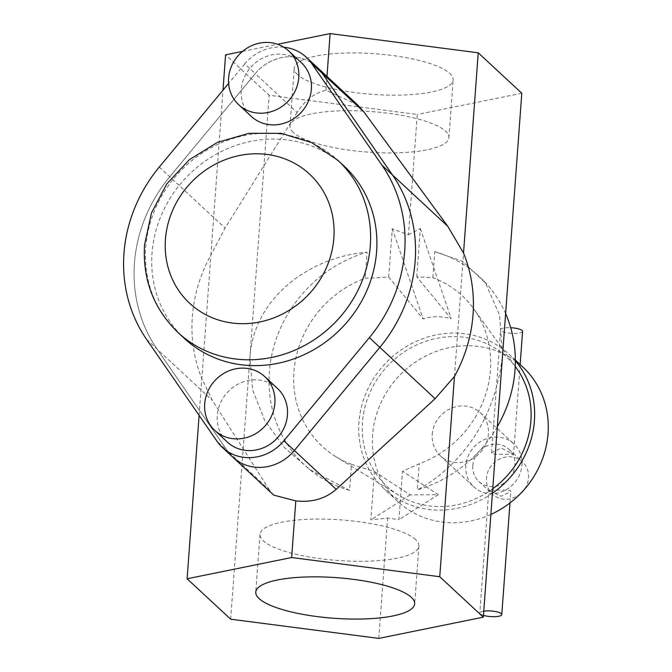 <?xml version="1.0" encoding="UTF-8"?>
<svg xmlns="http://www.w3.org/2000/svg" width="672" height="672" viewBox="0 0 672 672"><rect width="100%" height="100%" fill="white"/><g stroke="black" fill="none" stroke-linecap="round" stroke-linejoin="round"><path stroke-width="0.5" stroke-dasharray="3.36 2.52" d="M277.334 388.282A36.716 33.818 -47.1 0 0 240.164 383.099A36.716 33.818 -47.1 0 0 217.266 415.472A36.716 33.818 -47.1 0 0 227.38 442.1M301.249 62.588A36.716 33.818 -47.1 0 0 264.079 57.414A36.716 33.818 -47.1 0 0 241.181 89.788A36.716 33.818 -47.1 0 0 251.303 116.416M344.232 166.228A117.482 108.209 -47.1 0 0 225.305 149.646A117.482 108.209 -47.1 0 0 152.032 253.252A117.482 108.209 -47.1 0 0 184.397 338.461M283.811 47.225A44.058 40.58 -47.1 0 0 244.768 63.916L255.242 73.643A44.058 40.58 -47.1 0 1 316.722 66.94A44.058 40.58 -47.1 0 0 255.242 73.643L169.764 176.778A146.857 135.257 -47.1 0 0 134.442 263.206A146.857 135.257 -47.1 0 0 157.105 349.163L227.531 451.046A44.058 40.58 -47.1 0 0 232.873 457.212A44.058 40.58 -47.1 0 1 227.531 451.046L269.38 489.88L273.722 495.121M244.768 63.916L228.614 83.404M297.553 74.651A79.666 20.353 4.2 0 1 294.235 68.2A79.666 20.353 4.2 0 1 362.939 53.088A79.666 20.353 4.2 0 1 449.837 73.424A79.666 20.353 4.2 0 1 453.146 79.867A79.666 20.353 4.2 0 1 384.451 94.987A79.666 20.353 4.2 0 1 297.553 74.651M293.303 132.426A79.666 20.353 4.2 0 1 289.993 125.975A79.666 20.353 4.2 0 1 358.697 110.855A79.666 20.353 4.2 0 1 445.595 131.191A79.666 20.353 4.2 0 1 448.904 137.642A79.666 20.353 4.2 0 1 380.209 152.762A79.666 20.353 4.2 0 1 293.303 132.426M415.607 539.574A79.666 20.353 -175.8 0 0 328.709 519.238A79.666 20.353 -175.8 0 0 260.005 534.358A79.666 20.353 -175.8 0 0 263.315 540.809A79.666 20.353 -175.8 0 0 350.213 561.145A79.666 20.353 -175.8 0 0 418.916 546.025A79.666 20.353 -175.8 0 0 415.607 539.574M483.462 615.376A11.012 2.814 4.2 0 1 480.27 613.872A11.012 2.814 4.2 0 1 479.816 612.973A11.012 2.814 4.2 0 1 483.773 611.134M489.317 490.661L501.119 496.255L510.812 491.66L510.376 490.493C506.772 489.854 484.352 490.039 489.317 490.661L488.838 490.048L479.816 612.973M513.072 453.701C518.053 454.322 495.617 454.507 492.022 453.869L491.585 452.701L501.262 448.106L513.551 454.314L520.145 364.543M522.581 331.388A11.012 2.814 4.2 0 1 513.08 333.472A11.012 2.814 4.2 0 1 501.068 330.666A11.012 2.814 4.2 0 1 500.615 329.767A11.012 2.814 4.2 0 1 510.703 327.709M472.802 465.545A22.025 20.286 132.9 0 1 486.545 446.116A22.025 20.286 132.9 0 1 508.847 449.224A22.025 20.286 132.9 0 1 514.912 465.2A22.025 20.286 132.9 0 1 501.178 484.63A22.025 20.286 132.9 0 1 478.876 481.522A22.025 20.286 132.9 0 1 472.802 465.545M520.556 493.567A22.025 20.286 132.9 0 1 492.5 494.164A22.025 20.286 132.9 0 1 486.436 478.187A22.025 20.286 132.9 0 1 500.17 458.758A22.025 20.286 132.9 0 1 522.472 461.874A22.025 20.286 132.9 0 1 528.536 477.851A22.025 20.286 132.9 0 1 523.967 489.888M432.247 434.473A29.375 27.048 132.9 0 1 450.568 408.568A29.375 27.048 132.9 0 1 480.295 412.717A29.375 27.048 132.9 0 1 488.393 434.02A29.375 27.048 132.9 0 1 470.072 459.917A29.375 27.048 132.9 0 1 440.336 455.776A29.375 27.048 132.9 0 1 432.247 434.473M521.934 465.142A29.375 27.048 -47.1 0 0 513.836 443.839A29.375 27.048 -47.1 0 0 484.109 439.698A29.375 27.048 -47.1 0 0 465.788 465.595A29.375 27.048 -47.1 0 0 473.878 486.898A29.375 27.048 -47.1 0 0 503.614 491.047A29.375 27.048 -47.1 0 0 521.934 465.142M490.871 514.441A91.787 84.538 132.9 0 1 397.883 501.522A91.787 84.538 132.9 0 1 372.599 434.952A91.787 84.538 132.9 0 1 429.836 354.01A91.787 84.538 132.9 0 1 522.757 366.971M492.433 493.181A91.787 84.538 132.9 0 1 384.258 488.88A91.787 84.538 132.9 0 1 358.966 422.31A91.787 84.538 132.9 0 1 416.212 341.368A91.787 84.538 132.9 0 1 509.132 354.32A91.787 84.538 132.9 0 1 515.34 360.788M492.752 488.779A88.116 81.152 132.9 0 1 398.572 495.146A88.116 81.152 132.9 0 1 362.477 422.276A88.116 81.152 132.9 0 1 424.788 341.62A88.116 81.152 132.9 0 1 516.449 368.13M351.506 464.344A102.799 94.685 132.9 0 1 336.05 456.826A102.799 94.685 132.9 0 1 293.941 371.809A102.799 94.685 132.9 0 1 365.173 278.233L388.71 277.091L423.167 318.94C431.567 316.058 440.924 315.983 451.24 318.713L416.783 276.864L432.869 277.687A102.799 94.685 132.9 0 1 473.575 308.641A102.799 94.685 132.9 0 1 490.442 370.23A102.799 94.685 132.9 0 1 419.202 463.798L402.503 471.282L398.95 519.649L387.626 518.036L370.877 519.876L374.43 471.509L351.506 464.344L349.591 490.392L310.296 469.921L284.76 447.896L264.827 420.781L252.655 389.945L249.917 357.235C253.974 297.226 310.405 256.763 367.088 252.185L365.173 278.233M497.314 426.686A128.495 118.348 132.9 0 1 467.989 462.101A128.495 118.348 132.9 0 1 417.295 489.846L419.202 463.798M432.869 277.687L434.784 251.639L462.722 261.4L485.545 283.097L499.531 315L502.564 355.194C497.524 398.941 480.875 434.994 452.617 463.352C441.395 474.592 429.618 483.42 417.295 489.846M357.571 104.849L325.962 90.241C314.622 92.879 304.996 100.296 297.1 112.476L255.242 73.643L169.764 176.778A146.857 135.257 -47.1 0 0 134.442 263.206A146.857 135.257 -47.1 0 0 157.105 349.163L227.531 451.046L217.048 441.319M199.114 415.363L201.818 378.521A146.857 135.257 132.9 0 1 192.31 316.915A146.857 135.257 132.9 0 1 210.882 255.074L222.986 90.191M297.1 112.476L225.061 228.094L210.882 255.074L201.818 378.521L212.402 400.478L269.38 489.88M378.79 638.4L387.626 518.036M388.71 277.091L392.263 228.732L408.425 234.83L417.262 114.467L269.153 95.273L225.582 54.835M230.681 619.198L269.153 95.273M325.962 90.241L326.978 76.448M242.525 51.391L277.595 44.268M408.425 234.83L420.336 228.505L416.783 276.864M521.8 93.232L417.262 114.467M454.457 376.488L463.529 253.042M349.591 490.392A128.495 118.348 132.9 0 1 309.07 468.98A128.495 118.348 132.9 0 1 273.428 348.121A128.495 118.348 132.9 0 1 367.088 252.185M434.784 251.639A128.495 118.348 132.9 0 1 483.68 280.82A128.495 118.348 132.9 0 1 505.621 313.589M374.43 471.509L410.248 494.886L438.32 494.659L402.503 471.282M392.263 228.732L423.167 318.94M420.336 228.505L451.24 318.713M438.32 494.659L398.95 519.649M410.248 494.886L370.877 519.876M178.105 332.623A117.482 108.209 132.9 0 1 145.74 247.414A117.482 108.209 132.9 0 1 219.013 143.808A117.482 108.209 132.9 0 1 337.94 160.398M146.622 339.436L212.402 400.478M159.281 167.051L225.061 228.094M289.993 125.975L294.235 68.2M260.005 534.358L255.763 592.133M509.981 502.958L510.812 491.66M508.847 449.224L522.472 461.874M480.295 412.717L513.836 443.839M515.34 360.083L509.132 354.32M515.214 366.416L473.575 308.641M309.07 468.98L310.296 469.921M483.68 280.82L485.545 283.097M398.572 495.146L336.05 456.826M397.883 501.522L384.258 488.88M440.336 455.776L473.878 486.898M478.876 481.522L492.5 494.164M491.585 452.701L500.615 329.767M418.916 546.025L414.674 603.8M448.904 137.642L453.146 79.867"/><path stroke-width="1.01" d="M274.865 403.234A36.716 33.818 -47.1 0 0 264.751 376.606A36.716 33.818 -47.1 0 0 227.59 371.423A36.716 33.818 -47.1 0 0 204.691 403.796A36.716 33.818 -47.1 0 0 214.805 430.424A36.716 33.818 -47.1 0 0 251.975 435.607A36.716 33.818 -47.1 0 0 274.865 403.234M214.805 430.424L227.38 442.1A36.716 33.818 -47.1 0 0 264.55 447.283A36.716 33.818 -47.1 0 0 287.448 414.91A36.716 33.818 -47.1 0 0 277.334 388.282L264.751 376.606M298.788 77.549A36.716 33.818 -47.1 0 0 288.674 50.921A36.716 33.818 -47.1 0 0 251.504 45.738A36.716 33.818 -47.1 0 0 228.606 78.112A36.716 33.818 -47.1 0 0 238.72 104.74A36.716 33.818 -47.1 0 0 275.89 109.922A36.716 33.818 -47.1 0 0 298.788 77.549M238.72 104.74L251.303 116.416A36.716 33.818 -47.1 0 0 288.464 121.598A36.716 33.818 -47.1 0 0 311.363 89.216A36.716 33.818 -47.1 0 0 301.249 62.588L288.674 50.921M376.606 251.437A117.482 108.209 -47.1 0 0 344.232 166.228L337.94 160.398A117.482 108.209 132.9 0 1 370.314 245.608A117.482 108.209 132.9 0 1 297.041 349.205A117.482 108.209 132.9 0 1 178.105 332.623L184.397 338.461A117.482 108.209 -47.1 0 0 303.332 355.043A117.482 108.209 -47.1 0 0 376.606 251.437M228.614 83.404L159.281 167.051A146.857 135.257 -47.1 0 0 123.959 253.478A146.857 135.257 -47.1 0 0 146.622 339.436L217.048 441.319A44.058 40.58 -47.1 0 0 222.39 447.485A44.058 40.58 -47.1 0 0 283.87 440.782L369.348 337.638A146.857 135.257 -47.1 0 0 382.007 165.253L311.581 63.378A44.058 40.58 -47.1 0 0 306.247 57.212A44.058 40.58 -47.1 0 0 283.811 47.225M222.39 447.485L232.873 457.212A44.058 40.58 -47.1 0 0 294.344 450.509L379.831 347.365A146.857 135.257 -47.1 0 0 392.49 174.98L322.064 73.105A44.058 40.58 -47.1 0 0 316.722 66.94L357.571 104.849L363.913 111.938L447.779 226.296L463.529 253.042L478.229 52.802L521.8 93.232L502.564 355.194A132.166 121.733 132.9 0 1 502.564 355.202L483.328 617.165L378.79 638.4L230.681 619.198L187.11 578.768L199.114 415.363M411.365 597.349A79.666 20.353 -175.8 0 0 324.467 577.013A79.666 20.353 -175.8 0 0 255.763 592.133A79.666 20.353 -175.8 0 0 259.073 598.576A79.666 20.353 -175.8 0 0 345.971 618.912A79.666 20.353 -175.8 0 0 414.674 603.8A79.666 20.353 -175.8 0 0 411.365 597.349M483.773 611.134A11.012 2.814 4.2 0 1 501.329 613.696A11.012 2.814 4.2 0 1 501.782 614.586A11.012 2.814 4.2 0 1 495.18 616.669A11.012 2.814 4.2 0 1 483.462 615.376M510.703 327.709A11.012 2.814 4.2 0 1 522.119 330.49A11.012 2.814 4.2 0 1 522.581 331.388L520.145 364.543M515.34 360.083L522.757 366.971A91.787 84.538 132.9 0 1 548.041 433.541A91.787 84.538 132.9 0 1 490.871 514.441M515.34 360.788A91.787 84.538 132.9 0 1 534.416 420.89A91.787 84.538 132.9 0 1 492.433 493.181M515.214 366.416L516.449 368.13A88.116 81.152 132.9 0 1 530.905 420.924A88.116 81.152 132.9 0 1 492.752 488.779M187.11 578.768L291.648 557.533L295.806 500.892C311.867 502.622 325.332 498.775 336.202 489.342L435.12 398.681L454.457 376.488L439.757 576.727L483.328 617.165M291.648 557.533L439.757 576.727M326.978 76.448L330.12 33.6L478.229 52.802M222.986 90.191L225.582 54.835L242.525 51.391M277.595 44.268L330.12 33.6M283.87 440.782L294.344 450.509A44.058 40.58 -47.1 0 1 232.873 457.212L273.722 495.121L295.806 500.892M463.529 253.042A146.857 135.257 132.9 0 1 454.457 376.488M336.202 489.342L294.344 450.509L379.831 347.365A146.857 135.257 -47.1 0 0 392.49 174.98L322.064 73.105A44.058 40.58 -47.1 0 0 316.722 66.94L306.247 57.212M505.621 313.589A128.495 118.348 132.9 0 1 497.314 426.686M523.967 489.888A22.025 20.286 132.9 0 1 520.556 493.567M333.858 238.048A88.116 81.152 -47.1 0 0 255.881 153.77A88.116 81.152 -47.1 0 0 165.43 239.408A88.116 81.152 -47.1 0 0 243.398 323.694A88.116 81.152 -47.1 0 0 333.858 238.048M311.581 63.378L363.913 111.938M369.348 337.638L435.12 398.681M382.007 165.253L447.779 226.296M337.94 160.398L311.699 142.607L281.165 133.358L248.884 133.316L217.484 142.355L189.395 159.676L166.79 183.884L151.418 213.083L144.522 245.036C142.565 279.779 153.762 308.969 178.105 332.623M501.782 614.586L509.981 502.958"/></g></svg>
